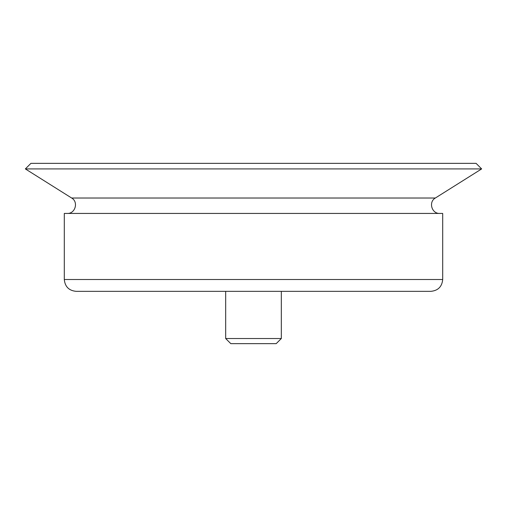 <?xml version="1.0" encoding="UTF-8"?>
<svg xmlns="http://www.w3.org/2000/svg" width="507" height="507" viewBox="0 0 507 507"><rect width="100%" height="100%" fill="white"/><g stroke="black" fill="none" stroke-linecap="round" stroke-linejoin="round"><path stroke-width="0.76" d="M30.914 163.355L476.086 163.355L481.65 168.92L25.35 168.92L30.914 163.355M67.209 213.434C75.27 213.897 78.724 201.919 71.652 198.022L25.35 168.92M76.126 291.341C68.946 290.638 65.004 286.696 64.3 279.515L64.3 213.434L442.7 213.434L442.7 279.515C441.996 286.696 438.054 290.638 430.874 291.341L76.126 291.341L430.874 291.341M281.322 338.53L276.201 343.645L230.799 343.645L225.678 338.53L281.322 338.53L281.322 291.341M225.678 338.53L225.678 291.341M71.652 198.022L435.348 198.022L481.65 168.92M64.3 279.515L442.7 279.515M435.348 198.022C428.276 201.919 431.723 213.897 439.791 213.434"/></g></svg>
